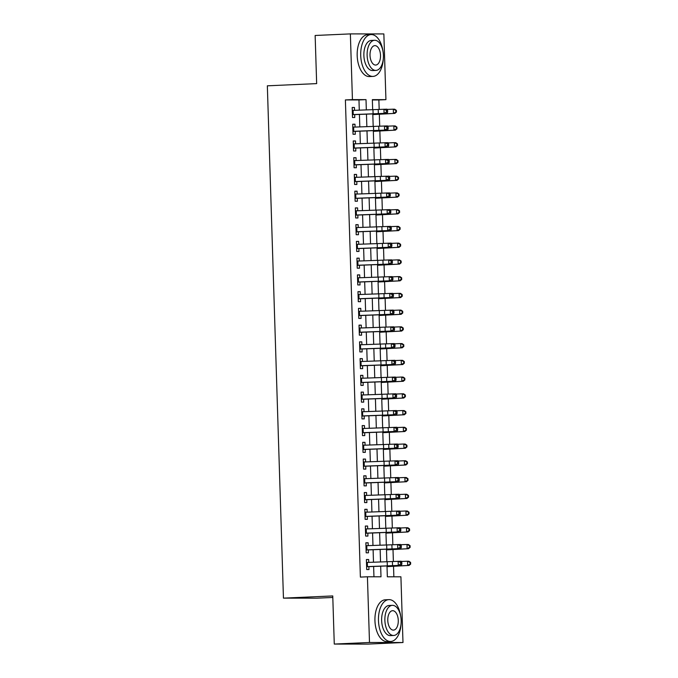 <?xml version="1.0" encoding="UTF-8"?>
<svg xmlns="http://www.w3.org/2000/svg" width="678" height="678" viewBox="0 0 678 678"><rect width="100%" height="100%" fill="white"/><g stroke="black" fill="none" stroke-linecap="round" stroke-linejoin="round"><path stroke-width="1.02" d="M332.805 597.462L316.94 598.174L283.446 598.14L267.344 85.818L316.66 83.614L315.143 35.476L350.365 33.9L383.858 33.934L385.926 99.649L372.349 99.632L372.663 109.726M379.18 109.455L378.875 99.963L385.926 99.649M393.867 576.8L393.528 566.198M393.384 561.503L393.003 549.451M392.859 544.756L392.477 532.713M392.333 528.018L391.952 515.966M391.808 511.271L391.426 499.228M391.282 494.533L390.901 482.482M390.757 477.787L390.375 465.744M390.223 461.048L389.85 448.997M389.697 444.302L389.325 432.25M389.172 427.564L388.799 415.512M388.647 410.817L388.265 398.766M388.121 394.079L387.74 382.028M387.596 377.332L387.214 365.281M387.07 360.594L386.689 348.543M386.545 343.848L386.163 331.796M386.019 327.11L385.638 315.058M385.494 310.363L385.112 298.312M384.968 293.625L384.587 281.573M384.443 276.878L384.062 264.827M383.909 260.132L383.536 248.089M383.384 243.394L383.011 231.342M382.858 226.647L382.485 214.604M382.333 209.909L381.951 197.857M381.807 193.162L381.426 181.119M381.282 176.424L380.9 164.373M380.756 159.677L380.375 147.635M380.231 142.939L379.849 130.888M379.705 126.193L379.324 114.141M387.002 566.054L387.341 576.8L400.918 576.809L402.986 642.524L369.493 642.49L367.425 576.783L381.002 576.792L380.672 566.266M369.493 642.49L334.271 644.066L367.764 644.1L402.986 642.524M368.747 562.384L368.654 559.52L366.391 559.52L366.713 569.562L368.976 569.571L368.874 566.571M368.222 545.637L368.129 542.781L365.866 542.781L366.179 552.824L368.442 552.824L368.349 549.824M367.696 528.899L367.603 526.035L365.34 526.035L365.654 536.078L367.917 536.086L367.823 533.086M367.171 512.153L367.078 509.297L364.815 509.297L365.128 519.34L367.391 519.34L367.298 516.339M366.645 495.415L366.552 492.55L364.289 492.55L364.603 502.593L366.866 502.601L366.773 499.601M366.12 478.668L366.027 475.812L363.764 475.803L364.078 485.855L366.34 485.855L366.247 482.855M365.586 461.93L365.501 459.065L363.239 459.065L363.552 469.108L365.815 469.108L365.722 466.108M365.061 445.183L364.976 442.327L362.713 442.319L363.027 452.37L365.289 452.37L365.196 449.37M364.535 428.445L364.45 425.581L362.188 425.581L362.501 435.623L364.764 435.623L364.671 432.623M364.01 411.699L363.925 408.842L361.662 408.834L361.976 418.885L364.239 418.885L364.145 415.885M363.484 394.952L363.391 392.096L361.128 392.096L361.45 402.139L363.713 402.139L363.62 399.139M362.959 378.214L362.866 375.358L360.603 375.349L360.925 385.401L363.188 385.401L363.094 382.4M362.433 361.467L362.34 358.611L360.077 358.611L360.399 368.654L362.662 368.654L362.561 365.654M361.908 344.729L361.815 341.865L359.552 341.865L359.865 351.916L362.128 351.916L362.035 348.916M361.382 327.983L361.289 325.126L359.026 325.126L359.34 335.169L361.603 335.169L361.51 332.169M360.857 311.244L360.764 308.38L358.501 308.38L358.815 318.423L361.077 318.431L360.984 315.431M360.332 294.498L360.238 291.642L357.976 291.642L358.289 301.685L360.552 301.685L360.459 298.684M359.806 277.76L359.713 274.895L357.45 274.895L357.764 284.938L360.026 284.946L359.933 281.946M359.272 261.013L359.187 258.157L356.925 258.157L357.238 268.2L359.501 268.2L359.408 265.2M358.747 244.275L358.662 241.41L356.399 241.41L356.713 251.453L358.976 251.462L358.882 248.462M358.221 227.528L358.137 224.672L355.874 224.672L356.187 234.715L358.45 234.715L358.357 231.715M357.696 210.79L357.611 207.926L355.348 207.926L355.662 217.969L357.925 217.977L357.831 214.977M357.17 194.044L357.077 191.188L354.814 191.179L355.136 201.23L357.399 201.23L357.306 198.23M356.645 177.305L356.552 174.441L354.289 174.441L354.611 184.484L356.874 184.492L356.781 181.492M356.12 160.559L356.026 157.703L353.763 157.694L354.086 167.746L356.348 167.746L356.247 164.746M355.594 143.821L355.501 140.956L353.238 140.956L353.552 150.999L355.814 150.999L355.721 147.999M355.069 127.074L354.975 124.218L352.713 124.21L353.026 134.261L355.289 134.261L355.196 131.261M378.875 99.963L372.358 99.954M359.289 110.175L358.967 99.946L345.39 99.929L360.382 577.097L367.425 576.783M373.951 576.783L373.629 566.494M373.493 562.223L373.103 549.756M372.968 545.485L372.578 533.01M372.442 528.738L372.053 516.272M371.917 512L371.527 499.525M371.391 495.254L370.993 482.787M370.866 478.515L370.468 466.04M370.341 461.769L369.942 449.302M369.807 445.022L369.417 432.556M369.281 428.284L368.891 415.817M368.756 411.538L368.366 399.071M368.23 394.799L367.84 382.333M367.705 378.053L367.315 365.586M367.179 361.315L366.79 348.839M366.654 344.568L366.264 332.101M366.128 327.83L365.739 315.355M365.603 311.083L365.213 298.617M365.078 294.345L364.679 281.87M364.552 277.599L364.154 265.132M364.027 260.861L363.628 248.385M363.493 244.114L363.103 231.647M362.967 227.376L362.577 214.901M362.442 210.629L362.052 198.162M361.916 193.891L361.527 181.416M361.391 177.144L361.001 164.678M360.865 160.398L360.476 147.931M360.34 143.66L359.95 131.193M359.815 126.913L359.425 114.446M354.543 110.336L354.45 107.471L352.187 107.471L352.501 117.514L354.764 117.514L354.67 114.514M334.271 644.066L332.754 595.937L283.446 598.14M345.39 99.929L352.433 99.615L350.365 33.9M366.332 109.938L366.01 99.624L352.433 99.615M380.544 561.994L380.146 549.519M380.011 545.248L379.621 532.781M379.485 528.501L379.095 516.034M378.96 511.763L378.57 499.296M378.434 495.016L378.044 482.55M377.909 478.278L377.519 465.811M377.383 461.532L376.993 449.065M376.858 444.793L376.468 432.318M376.332 428.047L375.943 415.58M375.807 411.309L375.417 398.834M375.281 394.562L374.883 382.095M374.756 377.824L374.358 365.349M374.231 361.077L373.832 348.611M373.697 344.339L373.307 331.864M373.171 327.593L372.781 315.126M372.646 310.855L372.256 298.379M372.12 294.108L371.73 281.641M371.595 277.37L371.205 264.895M371.069 260.623L370.68 248.156M370.544 243.877L370.154 231.41M370.019 227.138L369.629 214.672M369.493 210.392L369.103 197.925M368.968 193.654L368.569 181.187M368.442 176.907L368.044 164.44M367.917 160.169L367.518 147.694M367.383 143.422L366.993 130.956M366.857 126.684L366.467 114.209M372.798 114.006L373.188 126.472M373.324 130.744L373.714 143.211M373.849 147.49L374.239 159.957M374.375 164.229L374.764 176.704M374.9 180.975L375.298 193.442M375.426 197.713L375.824 210.188M375.951 214.46L376.349 226.927M376.485 231.198L376.875 243.673M377.01 247.945L377.4 260.411M377.536 264.683L377.926 277.158M378.061 281.429L378.451 293.896M378.587 298.167L378.977 310.643M379.112 314.914L379.502 327.381M379.638 331.652L380.027 344.127M380.163 348.399L380.553 360.865M380.689 365.137L381.078 377.612M381.214 381.884L381.612 394.35M381.739 398.63L382.138 411.097M382.265 415.368L382.663 427.835M382.799 432.115L383.189 444.582M383.324 448.853L383.714 461.32M383.85 465.6L384.24 478.066M384.375 482.338L384.765 494.813M384.901 499.084L385.29 511.551M385.426 515.822L385.816 528.298M385.952 532.569L386.341 545.036M386.477 549.307L386.867 561.782M358.967 99.946L366.01 99.624M352.187 107.573L354.45 107.471M352.721 124.32L354.975 124.218M353.246 141.058L355.501 140.956M353.772 157.804L356.026 157.703M354.297 174.543L356.552 174.441M354.823 191.289L357.077 191.188M355.348 208.027L357.611 207.926M355.874 224.774L358.137 224.672M356.399 241.512L358.662 241.41M356.925 258.259L359.187 258.157M357.45 274.997L359.713 274.895M357.976 291.743L360.238 291.642M358.501 308.482L360.764 308.38M359.035 325.228L361.289 325.126M359.56 341.966L361.815 341.865M360.086 358.713L362.34 358.611M360.611 375.451L362.866 375.358M361.137 392.198L363.391 392.096M361.662 408.944L363.925 408.842M362.188 425.682L364.45 425.581M362.713 442.429L364.976 442.327M363.239 459.167L365.501 459.065M363.764 475.914L366.027 475.812M364.289 492.652L366.552 492.55M364.815 509.398L367.078 509.297M365.349 526.136L367.603 526.035M365.874 542.883L368.129 542.781M366.4 559.621L368.654 559.52M352.848 114.87L352.424 115.091M352.272 110.099L352.704 110.285M352.28 110.412L386.935 109.166L387.604 110.353L386.409 110.37L386.46 112.039L387.655 112.031L387.604 110.353M352.407 114.59L384.079 113.387L383.943 109.2L386.409 110.37M386.46 112.039L384.079 113.387L387.062 113.353L354.679 114.607M352.416 114.65L353.297 114.65M387.062 113.353L387.655 112.031M372.815 114.59L394.867 113.396L372.807 114.413M395.876 112.039L396.452 112.048L396.393 110.378L395.825 110.361L395.876 112.039L393.443 113.362L393.316 109.175L387.07 109.421M395.825 110.361L393.316 109.175L394.74 109.209L396.393 110.378M396.452 112.048L394.867 113.396M382.951 51.121A20.942 11.306 87.4 0 0 371.086 34.57A20.942 11.306 87.4 0 0 360.713 55.477A20.942 11.306 87.4 0 0 372.959 76.411A20.942 11.306 87.4 0 0 383.299 58.867M371.086 34.57L367.569 34.731A20.942 11.306 87.4 0 0 357.187 55.638A20.942 11.306 87.4 0 0 369.434 76.572L372.959 76.411M375.943 70.41L372.697 70.554A15.077 8.144 -92.6 0 1 363.874 55.486A15.077 8.144 -92.6 0 1 371.349 40.426L374.587 40.282A15.077 8.144 87.4 0 0 367.12 55.342A15.077 8.144 87.4 0 0 375.943 70.41A15.077 8.144 87.4 0 0 383.409 55.35A15.077 8.144 87.4 0 0 374.587 40.282M370.019 55.342A9.721 5.246 87.4 0 0 375.697 65.054A9.721 5.246 87.4 0 0 380.511 55.35A9.721 5.246 87.4 0 0 374.832 45.638A9.721 5.246 87.4 0 0 370.019 55.342M400.706 616.192A20.942 11.306 87.4 0 0 388.841 599.632A20.942 11.306 87.4 0 0 378.468 620.548A20.942 11.306 87.4 0 0 390.714 641.473A20.942 11.306 87.4 0 0 401.054 623.93M388.841 599.632L385.324 599.793A20.942 11.306 87.4 0 0 374.942 620.701A20.942 11.306 87.4 0 0 387.197 641.634L390.714 641.473M393.698 635.472L390.452 635.617A15.077 8.144 -92.6 0 1 381.638 620.548A15.077 8.144 -92.6 0 1 389.104 605.488L392.35 605.344A15.077 8.144 87.4 0 0 384.875 620.404A15.077 8.144 87.4 0 0 393.698 635.472A15.077 8.144 87.4 0 0 401.173 620.412A15.077 8.144 87.4 0 0 392.35 605.344M387.774 620.404A9.721 5.246 87.4 0 0 393.46 630.116A9.721 5.246 87.4 0 0 398.274 620.412A9.721 5.246 87.4 0 0 392.587 610.7A9.721 5.246 87.4 0 0 387.774 620.404M353.374 131.608L352.95 131.837M352.797 126.845L353.23 127.032M352.806 127.15L387.46 125.913L388.13 127.1L386.935 127.108L386.985 128.786L388.18 128.769L388.13 127.1M352.941 131.337L384.604 130.134L384.468 125.947L386.935 127.108M386.985 128.786L384.604 130.134L387.596 130.1L355.204 131.346M352.941 131.396L353.823 131.396M387.596 130.1L388.18 128.769M353.899 148.355L353.475 148.575M353.323 143.583L353.755 143.77M353.331 143.897L387.986 142.651L388.655 143.838L387.46 143.855L387.511 145.524L388.706 145.516L388.655 143.838M353.467 148.075L385.129 146.872L384.994 142.685L387.46 143.855M387.511 145.524L385.129 146.872L388.121 146.838L355.73 148.092M353.467 148.135L354.348 148.135M388.121 146.838L388.706 145.516M353.848 160.33L354.28 160.517M353.857 160.635L388.511 159.398L389.18 160.584L387.986 160.593L388.036 162.271L389.231 162.254L389.18 160.584M353.992 164.822L385.655 163.618L385.519 159.432L387.986 160.593M388.036 162.271L385.655 163.618L388.647 163.584L356.255 164.83M353.992 164.881L354.874 164.881M388.647 163.584L389.231 162.254M354.374 177.068L354.806 177.255M354.382 177.382L389.036 176.136L389.706 177.322L388.511 177.339L388.562 179.009L389.757 179L389.706 177.322M354.518 181.568L386.18 180.356L386.053 176.17L388.511 177.339M388.562 179.009L386.18 180.356L389.172 180.323L356.781 181.577M354.518 181.619L355.399 181.619M389.172 180.323L389.757 179M373.341 131.329L395.393 130.142L373.341 131.151M396.401 128.778L396.977 128.795L396.918 127.117L396.35 127.108L396.401 128.778L393.969 130.1L393.842 125.913L387.604 126.159M396.35 127.108L393.842 125.913L395.266 125.955L396.918 127.117M396.977 128.795L395.393 130.142M373.866 148.075L395.918 146.88L373.866 147.897M396.935 145.524L397.503 145.533L397.452 143.863L396.876 143.846L396.935 145.524L394.494 146.846L394.367 142.66L388.13 142.905M396.876 143.846L394.367 142.66L395.791 142.694L397.452 143.863M397.503 145.533L395.918 146.88M374.392 164.813L396.444 163.627L374.392 164.635M397.461 162.262L398.028 162.279L397.978 160.601L397.401 160.593L397.461 162.262L395.02 163.584L394.893 159.406L388.655 159.644M397.401 160.593L394.893 159.406L396.316 159.44L397.978 160.601M398.028 162.279L396.444 163.627M374.917 181.56L396.969 180.365L374.917 181.382M397.986 179.009L398.554 179.017L398.503 177.348L397.935 177.331L397.986 179.009L395.545 180.331L395.418 176.144L389.18 176.39M397.935 177.331L395.418 176.144L396.842 176.178L398.503 177.348M398.554 179.017L396.969 180.365M354.899 193.815L355.331 194.001M354.908 194.12L389.562 192.883L390.231 194.069L389.036 194.078L389.087 195.756L390.282 195.739L390.231 194.069M355.043 198.307L386.706 197.103L386.579 192.916L389.036 194.078M389.087 195.756L386.706 197.103L389.697 197.069L357.306 198.315M355.043 198.366L355.925 198.366M389.697 197.069L390.282 195.739M375.451 198.298L397.494 197.112L375.442 198.129M398.511 195.747L399.079 195.764L399.028 194.086L398.461 194.078L398.511 195.747L396.079 197.069L395.944 192.891L389.706 193.128M398.461 194.078L395.944 192.891L397.367 192.925L399.028 194.086M399.079 195.764L397.494 197.112M356.009 215.324L355.586 215.545M355.425 210.553L355.865 210.739M355.433 210.866L390.087 209.621L390.757 210.807L389.562 210.824L389.613 212.494L390.808 212.485L390.757 210.807M355.569 215.053L387.231 213.841L387.104 209.655L389.562 210.824M389.613 212.494L387.231 213.841L390.223 213.807L357.831 215.062M355.569 215.104L356.45 215.104M390.223 213.807L390.808 212.485M375.976 215.045L398.028 213.85L375.968 214.867M399.037 212.494L399.605 212.502L399.554 210.833L398.986 210.816L399.037 212.494L396.605 213.816L396.469 209.629L390.231 209.875M398.986 210.816L396.469 209.629L397.893 209.663L399.554 210.833M399.605 212.502L398.028 213.85M356.535 232.062L356.111 232.291M355.95 227.299L356.391 227.486M355.967 227.605L390.613 226.367L391.282 227.554L390.087 227.562L390.138 229.24L391.333 229.223L391.282 227.554M356.094 231.791L387.757 230.588L387.63 226.401L390.087 227.562M390.138 229.24L387.757 230.588L390.748 230.554L358.357 231.8M356.094 231.851L356.975 231.851M390.748 230.554L391.333 229.223M376.502 231.783L398.554 230.596L376.493 231.613M399.562 229.232L400.13 229.249L400.079 227.571L399.512 227.562L399.562 229.232L397.13 230.554L396.994 226.376L390.757 226.613M399.512 227.562L396.994 226.376L398.418 226.41L400.079 227.571M400.13 229.249L398.554 230.596M357.06 248.809L356.636 249.038M356.475 244.038L356.916 244.224M356.492 244.351L391.147 243.105L391.808 244.292L390.613 244.309L390.664 245.978L391.867 245.97L391.808 244.292M356.62 248.538L388.282 247.326L388.155 243.139L390.613 244.309M390.664 245.978L388.282 247.326L391.274 247.292L358.882 248.546M356.62 248.589L357.509 248.589M391.274 247.292L391.867 245.97M377.027 248.529L399.079 247.334L377.019 248.351M400.088 245.978L400.656 245.995L400.605 244.317L400.037 244.3L400.088 245.978L397.655 247.301L397.52 243.114L391.282 243.36M400.037 244.3L397.52 243.114L398.944 243.156L400.605 244.317M400.656 245.995L399.079 247.334M357.586 265.556L357.162 265.776M357.009 260.784L357.442 260.971M357.018 261.089L391.672 259.852L392.333 261.038L391.138 261.047L391.198 262.725L392.393 262.708L392.333 261.038M357.145 265.276L388.816 264.073L388.68 259.886L391.138 261.047M391.198 262.725L388.816 264.073L391.799 264.039L359.408 265.284M357.145 265.335L358.035 265.335M391.799 264.039L392.393 262.708M358.111 282.294L357.687 282.523M357.535 277.522L357.967 277.709M357.543 277.836L392.198 276.599L392.859 277.777L391.664 277.794L391.723 279.472L392.918 279.455L392.859 277.777M357.67 282.023L389.341 280.811L389.206 276.624L391.664 277.794M391.723 279.472L389.341 280.811L392.325 280.777L359.933 282.031M357.679 282.073L358.56 282.073M392.325 280.777L392.918 279.455M358.637 299.04L358.213 299.261M358.06 294.269L358.493 294.455M358.069 294.574L392.723 293.337L393.393 294.523L392.189 294.532L392.248 296.21L393.443 296.193L393.393 294.523M358.196 298.761L389.867 297.557L389.731 293.371L392.189 294.532M392.248 296.21L389.867 297.557L392.85 297.523L360.459 298.769M358.204 298.82L359.086 298.82M392.85 297.523L393.443 296.193M359.162 315.779L358.738 316.007M358.586 311.007L359.018 311.194M358.594 311.321L393.248 310.083L393.918 311.261L392.723 311.278L392.774 312.956L393.969 312.939L393.918 311.261M358.721 315.507L390.392 314.295L390.257 310.109L392.723 311.278M392.774 312.956L390.392 314.295L393.376 314.261L360.993 315.516M358.73 315.558L359.611 315.567M393.376 314.261L393.969 312.939M359.687 332.525L359.264 332.745M359.111 327.754L359.543 327.94M359.12 328.059L393.774 326.821L394.443 328.008L393.248 328.025L393.299 329.694L394.494 329.686L394.443 328.008M359.255 332.245L390.918 331.042L390.782 326.855L393.248 328.025M393.299 329.694L390.918 331.042L393.91 331.008L361.518 332.262M359.255 332.305L360.137 332.305M393.91 331.008L394.494 329.686M360.213 349.263L359.789 349.492M359.637 344.492L360.069 344.678M359.645 344.805L394.299 343.568L394.969 344.755L393.774 344.763L393.825 346.441L395.02 346.424L394.969 344.755M359.781 348.992L391.443 347.78L391.308 343.602L393.774 344.763M393.825 346.441L391.443 347.78L394.435 347.755L362.044 349.001M359.781 349.043L360.662 349.051M394.435 347.755L395.02 346.424M360.162 361.238L360.594 361.425M360.171 361.544L394.825 360.306L395.494 361.493L394.299 361.51L394.35 363.179L395.545 363.171L395.494 361.493M360.306 365.73L391.969 364.527L391.833 360.34L394.299 361.51M394.35 363.179L391.969 364.527L394.96 364.493L362.569 365.747M360.306 365.789L361.188 365.789M394.96 364.493L395.545 363.171M360.688 377.977L361.12 378.163M360.696 378.29L395.35 377.053L396.02 378.239L394.825 378.248L394.876 379.926L396.071 379.909L396.02 378.239M360.832 382.477L392.494 381.265L392.367 377.087L394.825 378.248M394.876 379.926L392.494 381.265L395.486 381.239L363.094 382.485M360.832 382.536L361.713 382.536M395.486 381.239L396.071 379.909M361.213 394.723L361.645 394.91M361.221 395.037L395.876 393.791L396.545 394.977L395.35 394.994L395.401 396.664L396.596 396.655L396.545 394.977M361.357 399.215L393.02 398.011L392.893 393.825L395.35 394.994M395.401 396.664L393.02 398.011L396.011 397.978L363.62 399.232M361.357 399.274L362.238 399.274M396.011 397.978L396.596 396.655M362.323 416.233L361.899 416.462M361.738 411.47L362.179 411.656M361.747 411.775L396.401 410.537L397.071 411.724L395.876 411.732L395.927 413.411L397.122 413.394L397.071 411.724M361.882 415.961L393.545 414.758L393.418 410.571L395.876 411.732M395.927 413.411L393.545 414.758L396.537 414.724L364.145 415.97M361.882 416.021L362.764 416.021M396.537 414.724L397.122 413.394M362.849 432.979L362.425 433.2M362.264 428.208L362.705 428.394M362.281 428.521L396.927 427.276L397.596 428.462L396.401 428.479L396.452 430.149L397.647 430.14L397.596 428.462M362.408 432.7L394.071 431.496L393.943 427.31L396.401 428.479M396.452 430.149L394.071 431.496L397.062 431.462L364.671 432.717M362.408 432.759L363.289 432.759M397.062 431.462L397.647 430.14M363.374 449.717L362.95 449.946M362.789 444.954L363.23 445.141M362.806 445.26L397.461 444.022L398.122 445.209L396.927 445.217L396.977 446.895L398.181 446.878L398.122 445.209M362.933 449.446L394.596 448.243L394.469 444.056L396.927 445.217M396.977 446.895L394.596 448.243L397.588 448.209L365.196 449.455M362.933 449.506L363.823 449.506M397.588 448.209L398.181 446.878M377.553 265.267L399.605 264.081L377.544 265.098M400.613 262.717L401.181 262.733L401.13 261.055L400.562 261.047L400.613 262.717L398.181 264.047L398.045 259.86L391.808 260.098M400.562 261.047L398.045 259.86L399.469 259.894L401.13 261.055M401.181 262.733L399.605 264.081M378.078 282.014L400.13 280.819L378.07 281.836M401.139 279.463L401.707 279.48L401.656 277.802L401.088 277.785L401.139 279.463L398.706 280.785L398.571 276.599L392.333 276.844M401.088 277.785L398.571 276.599L399.995 276.641L401.656 277.802M401.707 279.48L400.13 280.819M378.604 298.752L400.656 297.566L378.595 298.583M401.664 296.201L402.24 296.218L402.181 294.549L401.613 294.532L401.664 296.201L399.232 297.532L399.096 293.345L392.859 293.582M401.613 294.532L399.096 293.345L400.52 293.379L402.181 294.549M402.24 296.218L400.656 297.566M379.129 315.499L401.181 314.312L379.121 315.321M402.19 312.948L402.766 312.965L402.707 311.287L402.139 311.27L402.19 312.948L399.757 314.27L399.63 310.083L393.384 310.329M402.139 311.27L399.63 310.083L401.054 310.126L402.707 311.287M402.766 312.965L401.181 314.312M379.655 332.237L401.707 331.05L379.655 332.067M402.715 329.686L403.291 329.703L403.232 328.033L402.664 328.016L402.715 329.686L400.283 331.017L400.156 326.83L393.918 327.067M402.664 328.016L400.156 326.83L401.579 326.864L403.232 328.033M403.291 329.703L401.707 331.05M380.18 348.984L402.232 347.797L380.18 348.806M403.249 346.433L403.817 346.45L403.766 344.771L403.19 344.755L403.249 346.433L400.808 347.755L400.681 343.568L394.443 343.814M403.19 344.755L400.681 343.568L402.105 343.61L403.766 344.771M403.817 346.45L402.232 347.797M380.705 365.73L402.757 364.535L380.705 365.552M403.774 363.171L404.342 363.188L404.291 361.518L403.715 361.501L403.774 363.171L401.334 364.501L401.207 360.315L394.969 360.552M403.715 361.501L401.207 360.315L402.63 360.349L404.291 361.518M404.342 363.188L402.757 364.535M381.231 382.468L403.283 381.282L381.231 382.29M404.3 379.917L404.868 379.934L404.817 378.256L404.249 378.239L404.3 379.917L401.859 381.239L401.732 377.053L395.494 377.299M404.249 378.239L401.732 377.053L403.156 377.095L404.817 378.256M404.868 379.934L403.283 381.282M381.765 399.215L403.808 398.02L381.756 399.037M404.825 396.664L405.393 396.672L405.342 395.003L404.774 394.986L404.825 396.664L402.393 397.986L402.257 393.799L396.02 394.045M404.774 394.986L402.257 393.799L403.681 393.833L405.342 395.003M405.393 396.672L403.808 398.02M382.29 415.953L404.342 414.767L382.282 415.775M405.351 413.402L405.919 413.419L405.868 411.741L405.3 411.732L405.351 413.402L402.918 414.724L402.783 410.537L396.545 410.783M405.3 411.732L402.783 410.537L404.207 410.58L405.868 411.741M405.919 413.419L404.342 414.767M382.816 432.7L404.868 431.505L382.807 432.522M405.876 430.149L406.444 430.157L406.393 428.488L405.825 428.471L405.876 430.149L403.444 431.471L403.308 427.284L397.071 427.53M405.825 428.471L403.308 427.284L404.732 427.318L406.393 428.488M406.444 430.157L404.868 431.505M383.341 449.438L405.393 448.251L383.333 449.26M406.402 446.887L406.969 446.904L406.919 445.226L406.351 445.217L406.402 446.887L403.969 448.209L403.834 444.022L397.596 444.268M406.351 445.217L403.834 444.022L405.258 444.065L406.919 445.226M406.969 446.904L405.393 448.251M363.9 466.464L363.476 466.684M363.323 461.693L363.755 461.879M363.332 462.006L397.986 460.76L398.647 461.947L397.452 461.964L397.511 463.633L398.706 463.625L398.647 461.947M363.459 466.193L395.13 464.981L394.994 460.794L397.452 461.964M397.511 463.633L395.13 464.981L398.113 464.947L365.722 466.201M363.459 466.244L364.349 466.244M398.113 464.947L398.706 463.625M364.425 483.202L364.001 483.431M363.849 478.439L364.281 478.626M363.857 478.744L398.511 477.507L399.173 478.693L397.978 478.702L398.037 480.38L399.232 480.363L399.173 478.693M363.984 482.931L395.655 481.727L395.52 477.541L397.978 478.702M398.037 480.38L395.655 481.727L398.639 481.694L366.247 482.939M363.993 482.99L364.874 482.99M398.639 481.694L399.232 480.363M364.95 499.949L364.527 500.169M364.374 495.177L364.806 495.364M364.383 495.491L399.037 494.245L399.706 495.432L398.503 495.449L398.562 497.118L399.757 497.11L399.706 495.432M364.51 499.678L396.181 498.466L396.045 494.279L398.503 495.449M398.562 497.118L396.181 498.466L399.164 498.432L366.773 499.686M364.518 499.728L365.4 499.728M399.164 498.432L399.757 497.11M365.476 516.687L365.052 516.916M364.9 511.924L365.332 512.11M364.908 512.229L399.562 510.992L400.232 512.178L399.037 512.187L399.088 513.865L400.283 513.848L400.232 512.178M365.035 516.416L396.706 515.212L396.571 511.026L399.037 512.187M399.088 513.865L396.706 515.212L399.689 515.178L367.306 516.424M365.044 516.475L365.925 516.475M399.689 515.178L400.283 513.848M383.867 466.184L405.919 464.989L383.858 466.006M406.927 463.633L407.495 463.642L407.444 461.972L406.876 461.955L406.927 463.633L404.495 464.955L404.359 460.769L398.122 461.015M406.876 461.955L404.359 460.769L405.783 460.803L407.444 461.972M407.495 463.642L405.919 464.989M384.392 482.922L406.444 481.736L384.384 482.753M407.453 480.371L408.02 480.388L407.97 478.71L407.402 478.702L407.453 480.371L405.02 481.694L404.885 477.515L398.647 477.753M407.402 478.702L404.885 477.515L406.308 477.549L407.97 478.71M408.02 480.388L406.444 481.736M384.918 499.669L406.969 498.474L384.909 499.491M407.978 497.118L408.554 497.127L408.495 495.457L407.927 495.44L407.978 497.118L405.546 498.44L405.41 494.254L399.173 494.499M407.927 495.44L405.41 494.254L406.834 494.287L408.495 495.457M408.554 497.127L406.969 498.474M385.443 516.407L407.495 515.221L385.435 516.238M408.503 513.856L409.08 513.873L409.02 512.195L408.453 512.187L408.503 513.856L406.071 515.178L405.944 511L399.698 511.237M408.453 512.187L405.944 511L407.368 511.034L409.02 512.195M409.08 513.873L407.495 515.221M366.001 533.433L365.578 533.662M365.425 528.662L365.857 528.848M365.434 528.976L400.088 527.73L400.757 528.916L399.562 528.933L399.613 530.603L400.808 530.594L400.757 528.916M365.569 533.162L397.232 531.95L397.096 527.764L399.562 528.933M399.613 530.603L397.232 531.95L400.223 531.916L367.832 533.171M365.569 533.213L366.451 533.213M400.223 531.916L400.808 530.594M385.968 533.154L408.02 531.959L385.968 532.976M409.029 530.603L409.605 530.62L409.546 528.942L408.978 528.925L409.029 530.603L406.597 531.925L406.469 527.738L400.232 527.984M408.978 528.925L406.469 527.738L407.893 527.772L409.546 528.942M409.605 530.62L408.02 531.959M366.527 550.18L366.103 550.4M365.951 545.409L366.383 545.595M365.959 545.714L400.613 544.476L401.283 545.663L400.088 545.671L400.139 547.349L401.334 547.332L401.283 545.663M366.095 549.9L397.757 548.697L397.622 544.51L400.088 545.671M400.139 547.349L397.757 548.697L400.749 548.663L368.357 549.909M366.095 549.96L366.976 549.96M400.749 548.663L401.334 547.332M386.494 549.892L408.546 548.705L386.494 549.722M409.563 547.341L410.131 547.358L410.08 545.68L409.504 545.671L409.563 547.341L407.122 548.672L406.995 544.485L400.757 544.722M409.504 545.671L406.995 544.485L408.419 544.519L410.08 545.68M410.131 547.358L408.546 548.705M366.476 562.147L366.908 562.333M366.484 562.46L401.139 561.223L401.808 562.401L400.613 562.418L400.664 564.088L401.859 564.079L401.808 562.401M366.62 566.647L398.283 565.435L398.147 561.248L400.613 562.418M400.664 564.088L398.283 565.435L401.274 565.401L368.883 566.655M366.62 566.698L367.501 566.698M401.274 565.401L401.859 564.079M387.019 566.639L409.071 565.444L387.019 566.461M410.088 564.088L410.656 564.104L410.605 562.426L410.029 562.409L410.088 564.088L407.648 565.41L407.52 561.223L401.283 561.469M410.029 562.409L407.52 561.223L408.944 561.265L410.605 562.426M410.656 564.104L409.071 565.444M372.976 109.717L373.103 113.904M378.214 109.505L378.341 113.692M353.094 110.378L353.23 114.565M373.502 126.464L373.629 130.651M378.739 126.244L378.875 130.43M353.628 127.125L353.755 131.312M374.027 143.202L374.163 147.389M379.265 142.99L379.4 147.177M354.153 143.863L354.28 148.05M374.553 159.949L374.688 164.135M379.79 159.728L379.926 163.915M354.679 160.61L354.806 164.796M375.078 176.687L375.214 180.873M380.316 176.475L380.451 180.662M355.204 177.348L355.331 181.535M375.604 193.433L375.739 197.62M380.841 193.213L380.977 197.4M355.73 194.094L355.857 198.281M376.129 210.172L376.265 214.358M381.367 209.96L381.502 214.146M356.255 210.833L356.391 215.019M376.654 226.918L376.79 231.105M381.892 226.698L382.028 230.884M356.781 227.579L356.916 231.766M377.188 243.656L377.315 247.843M382.426 243.444L382.553 247.631M357.306 244.317L357.442 248.504M377.714 260.403L377.841 264.589M382.951 260.183L383.078 264.369M357.831 261.064L357.967 265.251M378.239 277.141L378.366 281.328M383.477 276.929L383.604 281.116M358.357 277.802L358.493 281.989M378.765 293.888L378.892 298.074M384.002 293.676L384.129 297.854M358.882 294.549L359.018 298.735M379.29 310.634L379.417 314.812M384.528 310.414L384.655 314.6M359.408 311.295L359.543 315.473M379.816 327.372L379.943 331.559M385.053 327.16L385.189 331.339M359.942 328.033L360.069 332.22M380.341 344.119L380.477 348.297M385.579 343.899L385.714 348.085M360.467 344.78L360.594 348.958M380.866 360.857L381.002 365.044M386.104 360.645L386.24 364.832M360.993 361.518L361.12 365.705M381.392 377.604L381.528 381.79M386.63 377.383L386.765 381.57M361.518 378.265L361.645 382.451M381.917 394.342L382.053 398.528M387.155 394.13L387.291 398.317M362.044 395.003L362.171 399.189M382.443 411.088L382.578 415.275M387.68 410.868L387.816 415.055M362.569 411.749L362.705 415.936M382.968 427.826L383.104 432.013M388.206 427.615L388.341 431.801M363.094 428.488L363.23 432.674M383.502 444.573L383.629 448.76M388.74 444.353L388.867 448.539M363.62 445.234L363.755 449.421M384.028 461.311L384.155 465.498M389.265 461.099L389.392 465.286M364.145 461.972L364.281 466.159M384.553 478.058L384.68 482.244M389.791 477.837L389.918 482.024M364.671 478.719L364.806 482.905M385.079 494.796L385.206 498.983M390.316 494.584L390.443 498.771M365.196 495.457L365.332 499.644M385.604 511.543L385.731 515.729M390.842 511.322L390.969 515.509M365.722 512.204L365.857 516.39M386.129 528.281L386.257 532.467M391.367 528.069L391.503 532.255M366.256 528.942L366.383 533.128M386.655 545.027L386.791 549.214M391.892 544.807L392.028 548.994M366.781 545.688L366.908 549.875M387.18 561.765L387.316 565.952M392.418 561.553L392.554 565.74M367.306 562.426L367.434 566.613"/></g></svg>
